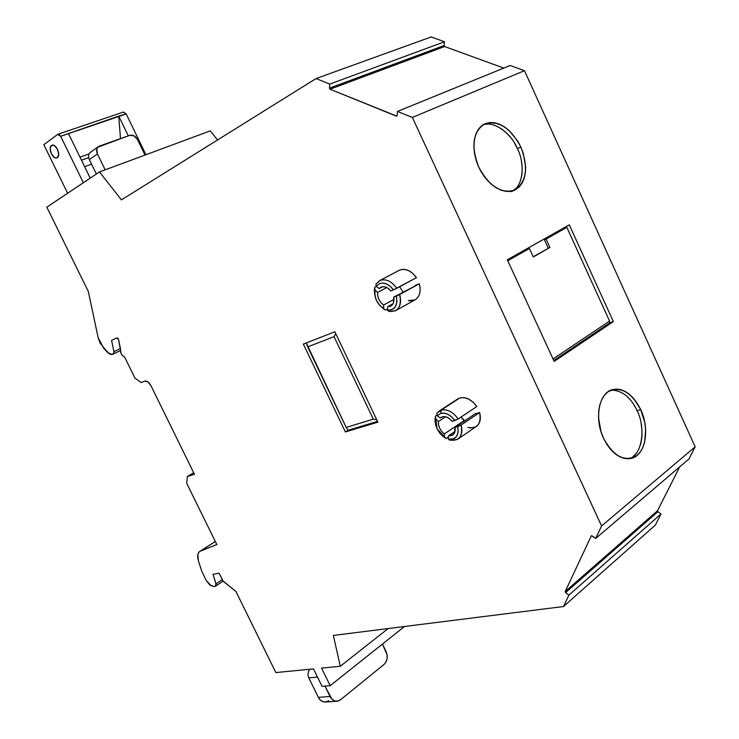 <?xml version="1.0" encoding="UTF-8"?>
<svg xmlns="http://www.w3.org/2000/svg" width="739" height="739" viewBox="0 0 739 739"><rect width="100%" height="100%" fill="white"/><g stroke="black" fill="none" stroke-linecap="round" stroke-linejoin="round"><path stroke-width="1.11" d="M397.49 111.432L397.074 115.57L397.49 111.432L412.353 117.427L524.478 70.685L510.132 65.494L397.49 111.432L412.353 117.427L524.478 70.685L510.132 65.494L397.49 111.432L412.353 117.427L524.478 70.685L510.132 65.494L397.49 111.432L397.074 115.57L396.307 116.125L397.009 115.829M611.975 390.072C622.515 390.709 630.884 397.554 637.092 410.616C646.209 428.352 641.785 455.695 629.194 458.697C641.785 455.695 646.209 428.352 637.092 410.616L640.75 409.683C650.172 429.331 645.47 455.326 631.374 458.319C620.594 460.055 611.319 453.386 603.56 438.31C594.045 418.56 598.867 392.972 612.289 389.684C623.439 387.624 632.926 394.284 640.75 409.683L633.896 398.737L629.739 394.571L625.277 391.485L620.686 389.629L616.141 389.056L611.809 389.822L607.855 391.892L604.447 395.217L601.712 399.66L599.772 405.064L598.701 411.226L598.553 417.904L601.029 431.724L603.56 438.31L606.83 444.324L610.691 449.524L615.005 453.7L619.596 456.693L624.261 458.402L628.843 458.762L633.138 457.764L637 455.483L640.288 452L642.865 447.455L644.657 442.042L645.664 429.442L644.851 422.726L640.75 409.683C648.417 426.357 646.81 447.594 637 455.483C624.954 462.475 613.813 456.748 603.56 438.31C595.523 421.018 597.694 399.152 607.855 391.892C620.086 385.74 631.051 391.67 640.75 409.683L637.092 410.616L635.706 407.789M513.947 190.052L512.801 190.819C523 185.923 525.253 163.818 517.411 148.622L520.829 146.996C528.745 167.688 526.676 182.071 514.621 190.145C501.171 194.024 489.218 186.348 478.77 167.116C470.919 146.599 472.766 132.253 484.313 124.097C498.197 119.792 510.363 127.431 520.829 146.996L517.54 140.835L509.116 130.507L504.275 126.729L499.259 124.078L494.243 122.665L489.421 122.563L484.987 123.773L481.098 126.277L477.93 129.981L475.611 134.757L474.235 140.41L473.865 146.738L474.512 153.481L476.175 160.363L478.77 167.116L482.197 173.462L486.317 179.143L490.964 183.937L495.952 187.669L501.07 190.182L506.123 191.401L510.908 191.272L515.259 189.84L519 187.143L522.002 183.318L524.145 178.515L525.383 172.908L525.651 166.718L523.332 153.518L520.829 146.996C528.505 167.116 526.648 181.397 515.259 189.84C504.238 195.641 487.01 185.166 478.77 167.116C470.41 149.112 473.496 128.725 484.987 123.773C498.705 120.263 510.658 128.004 520.829 146.996L517.411 148.622L514.427 142.95M376.253 286.409L379.569 283.582C384.419 282.076 389.037 284.164 393.425 289.873L396.76 288.302C391.568 281.217 386.017 278.594 380.105 280.414L375.948 284.164L376.253 286.409L379.199 288.524C382.636 285.448 386.506 286.252 390.82 290.935L396.76 288.302C391.568 281.217 386.017 278.594 380.105 280.414L375.948 284.164L376.253 286.409L379.199 288.524L380.871 287.203C384.197 285.882 387.513 287.12 390.82 290.935L393.425 289.873C389.037 284.164 384.419 282.076 379.569 283.582L376.253 286.409L379.199 288.524L381.61 286.898L384.677 286.787L387.91 288.201L390.82 290.935L393.425 289.873L390.395 286.446L386.673 283.988L382.857 283.028L379.569 283.582L376.253 286.409L375.948 284.164L379.624 280.635L399.088 270.382M437.22 415.743L440.213 417.988C443.825 415.401 447.806 416.491 452.148 421.276L454.854 420.509C450.467 414.755 445.756 412.38 440.703 413.378L437.22 415.743L440.213 417.988L441.248 417.23C444.813 415.706 448.453 417.055 452.148 421.276L454.854 420.509L451.815 417.018L448.028 414.385L444.111 413.147L440.703 413.378L437.22 415.743L440.213 417.988L442.744 416.676L445.903 416.833L449.21 418.45L452.148 421.276L458.18 418.976C452.989 411.863 447.326 408.907 441.183 410.108L436.795 413.267L437.22 415.743L440.703 413.378L441.183 410.108L436.795 413.267L437.22 415.743L436.795 413.267L439.52 410.801L457.432 399.125M51.499 145.546C55.314 142.368 61.494 154.996 57.383 157.573C53.578 160.668 47.453 148.188 51.499 145.546L51.952 145.297C56.007 143.32 61.217 155.218 57.383 157.573L56.968 157.804C52.922 159.79 47.712 147.976 51.499 145.546L52.839 145.14L54.538 145.712L57.531 149.324L58.704 154.239L57.383 157.573L56.044 157.97L54.353 157.379L51.388 153.795L50.197 148.899L50.585 146.802L52.681 145.14M451.206 435.659L448.591 435.779L448.167 438.975L449.414 440.038L457.33 439.483L475.796 426.865C480.017 424.038 481.292 419.272 479.611 412.556L475.103 413.84L455.002 427.345C455.658 431.742 454.393 434.514 451.206 435.659L453.931 433.811L451.206 435.659L448.591 435.779L448.167 438.975L452.887 439.031L456.462 436.62L458.189 432.195L457.718 426.597L455.002 427.345C455.621 431.04 454.744 433.654 452.37 435.179L448.591 435.779L455.002 431.447L448.591 435.779L448.167 438.975L449.414 440.038C459.159 441.46 463.03 436.463 461.044 425.064L455.002 427.345L454.568 432.74L453.146 434.643L451.206 435.659L453.931 433.811M411.263 300.893L408.325 300.616L414.856 299.932C419.743 296.902 421.23 291.517 419.318 283.794L393.73 297.124C394.478 301.724 393.314 304.782 390.257 306.279L387.735 306.639L387.402 310.075L391.975 309.706L395.374 306.824L396.935 301.974L396.344 296.071L393.73 297.124C394.46 301.447 393.444 304.431 390.7 306.085L387.735 306.639L393.056 303.72L387.735 306.639L387.402 310.075L388.797 311.424C398.256 312.061 401.887 306.426 399.679 294.501L393.73 297.124L393.444 302.879L392.113 305.031L390.257 306.279L391.393 305.65M215.308 541.447L199.946 551.303C197.572 552.911 197.064 556.051 198.412 560.735L201.692 571.035L206.421 580.882L211.299 585.694L213.904 586.489L215.659 586.101L216.028 583.81L213.044 574.342L219.049 573.141L222.393 579.93L219.049 573.141L213.044 574.342L219.049 573.141L223.049 580.965L235.926 591.459L223.871 581.796L235.926 591.459L275.85 672.582L235.926 591.459L275.85 672.582L313.493 668.887L275.85 672.582L313.493 668.887L322.028 686.337L313.493 668.887L322.028 686.337L330.167 685.672L322.028 686.337L330.167 685.672L321.585 668.102L330.167 685.672L404.51 626.496L330.167 685.672L321.585 668.102L340.291 666.264L321.585 668.102L340.291 666.264L333.363 635.429L340.291 666.264L388.169 628.547L340.291 666.264L333.363 635.429L563.506 606.525L333.363 635.429L563.506 606.525L655.373 525.059L661.026 513.956L568.882 595.135L565.594 592.595L657.886 511.711L661.026 513.956L568.882 595.135L565.594 592.595L657.886 511.711L661.026 513.956L655.373 525.059L563.506 606.525L655.373 525.059L661.026 513.956L568.882 595.135L563.506 606.525L568.882 595.135L565.594 592.595L657.886 511.711L657.516 511.24M222.254 579.644L216.028 583.81L213.044 574.342L216.204 584.688L215.853 585.962L213.904 586.489L215.363 586.212L216.028 583.81L222.254 579.644L216.028 583.81M308.902 670.689L310.057 669.229C307.867 671.603 307.452 674.485 308.8 677.875L317.502 677.09L308.8 677.875L318.343 697.357C319.969 700.572 322.389 702.115 325.594 701.995M507.656 260.525L529.41 248.498L507.758 260.747L529.41 248.498L533.309 256.987L549.908 247.445L546.075 239.076L566.841 227.335L609.573 321.077L553.049 358.951M98.509 146.608L90.537 152.169C88.412 153.915 88.006 156.372 89.327 159.55L97.428 153.952C96.088 150.774 96.495 148.29 98.656 146.507L129.722 135.348C132.881 134.655 135.477 136.059 137.509 139.551L134.045 135.856L129.722 135.348C132.881 134.655 135.477 136.059 137.509 139.551L145.01 155.061M382.469 644.038L386.072 651.484C388.058 656.685 387.421 660.971 384.141 664.352L386.026 662.033L387.134 658.615L387.107 654.809L382.469 644.038L386.072 651.484C388.058 656.685 387.421 660.971 384.141 664.352L340.448 699.824L337.298 701.209C334.102 701.311 331.682 699.75 330.037 696.517L318.343 697.357C321.225 702.059 324.68 703.149 328.707 700.637M310.057 669.229C307.867 671.603 307.452 674.485 308.8 677.875L318.343 697.357L330.037 696.517L324.948 686.097L332.005 699.26L334.804 700.969L337.852 701.117L340.448 699.824L384.141 664.352L340.448 699.824C336.402 702.364 332.929 701.256 330.037 696.517L318.343 697.357L320.292 700.073L323.082 701.773L326.121 701.911M346.194 427.428L307.673 346.887L334.046 336.67L373.324 419.161L346.194 427.428L306.288 342.951L307.673 346.887L334.046 336.67L373.324 419.161L346.194 427.428L307.673 346.887L334.046 336.67L373.324 419.161L346.194 427.428L348.087 430.255L346.194 427.428L348.087 430.255L377.5 421.378L348.087 430.255L345.381 431.945L303.341 344.097L334.859 331.765L377.878 422.163L345.381 431.945L303.341 344.097L334.859 331.765L377.878 422.163L345.381 431.945L303.341 344.097L334.859 331.765L377.878 422.163L345.381 431.945L348.087 430.255L377.5 421.378M533.198 256.738L549.908 247.445L546.075 239.076L566.841 227.335L609.573 321.077L566.841 227.335L544.412 239.741L546.075 239.076L549.908 247.445L533.309 256.987L549.908 247.445L548.236 248.101L544.412 239.741L566.841 227.335M529.41 248.498L527.748 249.163L529.41 248.498L533.309 256.987L529.41 248.498L507.758 260.747M91.497 151.689C88.588 153.158 87.867 155.772 89.327 159.55L96.375 174.007L89.327 159.55L97.428 153.952L105.15 169.831L97.428 153.952C95.959 150.156 96.68 147.514 99.589 146.036L129.722 135.348L97.917 147.135L96.837 149.112L97.428 153.952L105.15 169.831M308.117 672.961L308.847 670.8M376.733 419.77L373.324 419.161M335.755 333.649L334.046 336.67M420.075 287.453L419.318 283.794L393.73 297.124M390.257 306.279L387.735 306.639L387.402 310.075C394.968 310.325 397.952 305.66 396.344 296.071C397.952 305.66 394.968 310.325 387.402 310.075L388.797 311.424L395.347 310.805C400.215 307.757 401.665 302.325 399.679 294.501L396.344 296.071M480.304 416.066L479.611 412.556L461.044 425.064L455.002 427.345M448.167 438.975C455.972 439.871 459.15 435.742 457.718 426.597C459.15 435.742 455.972 439.871 448.167 438.975L449.414 440.038C459.159 441.46 463.03 436.463 461.044 425.064L457.718 426.597M448.444 436.915L446.033 438.541L442.559 436.001L446.033 438.541L448.444 436.915L446.033 438.541L444.435 437.34L444.333 433.941L441.737 431.511L439.64 428.232L438.513 424.676L438.476 421.526L435.724 418.856L435.511 423.706L437.1 428.943L440.241 433.747L444.435 437.34L444.333 433.941L464.397 420.454L464.415 421.027L461.053 417.055L464.415 421.027M444.333 433.941L464.397 420.454L444.333 433.941C440.065 430.458 438.116 426.32 438.476 421.526L435.724 418.856L435.391 422.255L437.1 428.943L444.435 437.34L444.333 433.941C440.065 430.458 438.116 426.32 438.476 421.526L445.682 416.778L438.476 421.526L435.724 418.856L435.447 416.103L434.92 420.546L436.093 426.366M442.559 436.001L446.033 438.541L437.1 428.943L435.447 416.103L437.091 415.022M440.213 417.988L441.728 416.99M454.854 420.509L458.18 418.976L454.854 420.509C450.467 414.755 445.756 412.38 440.703 413.378L441.183 410.108L459.898 397.905C466.032 396.677 471.667 399.559 476.794 406.552L473.126 402.21L468.729 399.106L464.138 397.628L459.898 397.905L441.183 410.108C447.326 408.907 452.989 411.863 458.18 418.976L476.794 406.552C471.667 399.559 466.032 396.677 459.898 397.905M387.504 309.041L385.49 310.149L379.855 305.493L385.49 310.149L387.504 309.041L385.49 310.149L383.763 308.671L383.578 305.068L381.01 302.731L378.904 299.434L377.721 295.757L377.611 292.422L374.876 289.845L374.793 295.009L376.456 300.422L379.615 305.235L383.763 308.671L383.578 305.068L393.989 299.378L383.578 305.068C379.366 301.761 377.38 297.54 377.611 292.422L374.876 289.845L374.71 287.286L374.285 290.621L375.135 296.718L374.71 287.286L376.299 286.446L374.71 287.286L375.135 296.718M379.855 305.493L383.763 308.671C377.038 303.923 374.082 297.651 374.876 289.845L374.618 292.256C374.839 298.824 377.601 304.117 382.885 308.126L383.763 308.671L383.578 305.068C379.366 301.761 377.38 297.54 377.611 292.422L374.876 289.845L374.71 287.286L376.299 286.446M386.765 287.526L377.611 292.422M379.199 288.524L382.654 286.686M393.425 289.873L416.454 277.679C411.327 270.714 405.803 268.155 399.882 269.994L380.105 280.414L399.882 269.994L403.984 269.319L408.464 270.492L412.796 273.393L416.454 277.679C411.327 270.714 405.803 268.155 399.882 269.994M609.841 322.851L609.158 321.354M566.379 227.52L565.991 226.67M549.908 247.445L548.236 248.101L544.412 239.741L565.178 228L546.075 239.076M613.361 321.576L610.248 322.583L553.77 360.521L610.248 322.583L613.361 321.576L569.279 224.822L507.324 259.805L569.279 224.822L613.361 321.576L554.176 361.399L507.324 259.805L569.279 224.822L613.361 321.576L554.176 361.399L507.324 259.805L554.176 361.399L613.361 321.576L610.248 322.583L553.77 360.521M514.085 189.951L515.406 188.833M520.616 180.334L521.946 174.469L522.205 167.975L521.438 161.241M518.621 151.467L517.411 148.622C511.37 133.565 494.428 121.048 484.11 124.623M510.52 137.352L505.956 132.401L500.857 128.401M633.305 456.314L635.198 454.531M635.337 454.383L636.464 453.016M638.995 448.702L640.907 443.188L641.923 436.832L641.969 429.987L641.082 423.087M635.679 407.752L634.866 406.274M634.783 406.145L634.108 405M630.57 400.076L626.312 395.725M89.059 153.906L79.988 157.148M67.628 193.248L43.832 144.696L67.628 193.248L43.832 144.696L57.624 134.415L43.832 144.696L57.624 134.415L60.672 136.299L59.166 134.48L57.873 134.276L60.672 136.299L118.72 116.078L120.494 138.618L118.72 116.078L126.212 113.963L123.441 112.051L57.993 134.23M90.223 178.127L68.505 133.63L90.223 178.127L68.505 133.63L60.672 136.299L83.359 182.718L60.672 136.299L126.212 113.963L145.916 154.728L126.212 113.963L123.182 112.18M68.505 133.63L118.72 116.078L128.309 135.856L118.914 116.448L126.212 113.963L145.916 154.728M199.946 551.303L216.841 544.569L186.727 483.343L187.373 476.47L194.459 474.318L150.95 385.693C148.964 382.174 146.858 380.668 144.613 381.167L141.223 382.58L144.613 381.167C146.858 380.668 148.964 382.174 150.95 385.693L147.883 381.906L144.613 381.167L141.223 382.58L134.96 378.1L124.595 357.02L134.96 378.1L141.223 382.58L134.96 378.1L124.595 357.02L122.711 355.875L121.113 353.639L118.6 339.644L120.448 348.577L118.6 339.644L116.808 337.889L111.571 340.393L116.808 337.889L118.6 339.644L117.843 338.24L116.808 337.889L111.571 340.393L113.935 351.681L120.439 348.531L113.935 351.681L113.289 354.055L112.319 354.508L108.088 352.882L103.709 348.281L110.314 354.471L113.289 354.055L113.935 351.681L113.935 353.196L112.319 354.508L108.088 352.882L100.236 343.367L98.148 337.64L88.32 291.499L98.148 337.64L103.709 348.281L98.148 337.64L88.32 291.499L46.825 207.179L99.479 171.938L121.445 199.881L316.033 78.565L329.751 84.098L444.527 41.772L444.084 45.559L444.619 46.539L330.047 89.216L329.465 88.153L444.084 45.559L444.619 46.539L503.795 68.08L444.619 46.539L330.047 89.216L396.76 116.106L330.047 89.216L329.465 88.153L444.084 45.559L444.619 46.539L330.047 89.216L396.307 116.125M215.335 541.502L200.389 551.091C197.655 552.504 196.99 555.719 198.412 560.735L201.692 571.035L206.421 580.882L211.299 585.694L213.904 586.489L209.968 585.048L206.421 580.882L201.692 571.035L198.412 560.735L197.83 554.546L198.754 552.366L200.389 551.091L216.841 544.569L186.727 483.343L187.373 476.47L193.692 472.757L187.373 476.47L194.459 474.318L150.95 385.693L194.459 474.318L187.373 476.47L193.692 472.757M419.318 283.794L399.679 294.501L419.318 283.794L414.985 285.54L419.318 283.794M470.909 427.992L467.898 427.484C477.597 428.786 481.495 423.817 479.611 412.556L475.103 413.84L479.611 412.556L461.044 425.064C462.799 431.862 461.561 436.675 457.33 439.483M458.18 418.976L476.794 406.552L458.18 418.976C452.989 411.863 447.326 408.907 441.183 410.108L440.703 413.378M399.651 286.741L403.041 292.053M396.76 288.302L416.454 277.679L396.76 288.302C391.568 281.217 386.017 278.594 380.105 280.414M591.505 535.747L595.662 538.472L689.007 458.937L695.168 446.818L689.007 458.937L595.662 538.472L689.007 458.937L695.168 446.818L601.583 525.946L595.662 538.472L592.207 535.904L591.246 535.969L592.207 535.904L595.662 538.472L601.583 525.946L695.168 446.818L524.478 70.685L695.168 446.818L601.583 525.946L595.662 538.472M330.047 89.216L329.465 88.153L329.751 84.098L444.527 41.772L444.084 45.559L329.465 88.153L329.751 84.098L444.527 41.772L444.084 45.559M84.634 166.681L91.571 164.15M88.671 157.583L81.466 160.178M116.836 337.88L111.589 340.383L116.836 337.88L111.589 340.383L113.935 351.681L120.439 348.531M113.335 354.036L120.291 350.656L113.307 354.055M397.074 115.57L396.76 116.106L397.074 115.57M412.353 117.427L601.583 525.946M591.246 535.969L565.187 591.551L591.246 535.969L565.187 591.551L565.594 592.595L565.187 591.551L657.516 510.741L657.886 511.711L661.026 513.956M120.448 348.577L120.596 348.891C119.995 352.494 121.325 355.2 124.595 357.02C121.325 355.2 119.995 352.494 120.596 348.891L120.448 348.577M217.589 139.939L210.245 130.886L217.589 139.939L210.245 130.886L99.479 171.938L121.445 199.881L316.033 78.565L431.197 36.95L444.527 41.772M99.479 171.938L46.825 207.179L88.32 291.499L46.825 207.179L99.479 171.938L210.245 130.886L99.479 171.938L121.445 199.881L316.033 78.565L329.751 84.098L329.465 88.153M316.033 78.565L431.197 36.95L316.033 78.565L329.751 84.098M565.594 592.595L565.187 591.551L657.516 510.741L679.677 466.891L657.516 510.741L657.886 511.711M610.876 390.183C621.721 390.081 630.459 396.898 637.092 410.616L640.75 409.683M512.801 190.819C523 185.923 525.253 163.818 517.411 148.622L520.829 146.996M458.208 398.626L457.312 399.208M318.343 697.357L308.8 677.875L317.502 677.09M96.375 174.007L89.327 159.55L97.428 153.952M330.037 696.517L324.948 686.097M387.735 306.639L393.056 303.72M448.591 435.779L455.002 431.447M548.236 248.101L544.412 239.741M307.673 346.887L306.288 342.951M387.402 310.075L388.797 311.424C398.256 312.061 401.887 306.426 399.679 294.501M479.611 412.556L461.044 425.064M446.033 438.541L444.435 437.34M435.724 418.856L435.447 416.103M445.682 416.778L438.476 421.526M383.578 305.068L393.989 299.378M385.49 310.149L383.763 308.671M374.876 289.845L374.71 287.286M517.411 148.622C511.055 132.743 492.959 120.198 482.706 125.048M118.72 116.078L120.494 138.618M60.672 136.299L83.359 182.718M128.309 135.856L118.914 116.448M200.389 551.091L216.841 544.569L186.727 483.343L187.373 476.47M348.087 430.255L345.381 431.945M461.053 417.055L464.397 420.454M568.882 595.135L563.506 606.525M111.571 340.393L113.935 351.681M565.187 591.551L657.516 510.741L679.677 466.891M524.478 70.685L695.168 446.818M444.619 46.539L503.795 68.08M404.51 626.496L330.167 685.672M388.169 628.547L340.291 666.264M630.487 458.549L631.355 458.356M511.176 191.678L514.603 190.154M399.402 270.215L379.624 280.635M439.52 410.801L458.235 398.607M453.044 434.735L452.379 435.179M215.76 586.045L223.15 581.085M336.716 701.256L325.474 702.013M435.382 422.246L434.92 420.546M374.285 290.621L374.608 292.247M383.994 309.253L382.885 308.126M414.865 299.96L395.347 310.805"/></g></svg>
